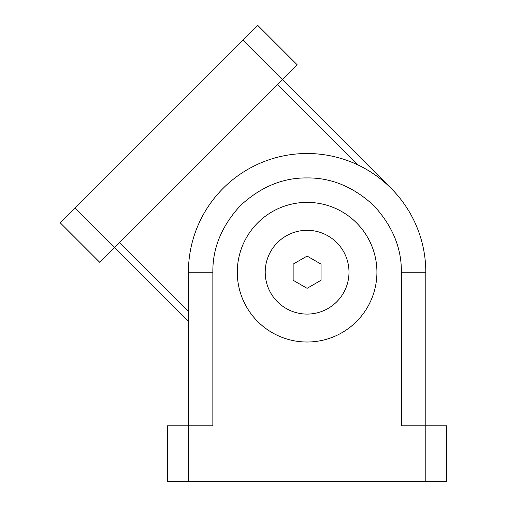 <?xml version="1.0" encoding="UTF-8"?>
<svg xmlns="http://www.w3.org/2000/svg" width="507" height="507" viewBox="0 0 507 507"><rect width="100%" height="100%" fill="white"/><g stroke="black" fill="none" stroke-linecap="round" stroke-linejoin="round"><path stroke-width="0.76" d="M376.923 272.196A69.82 69.82 0 0 1 307.103 342.016A69.82 69.82 0 0 1 237.289 272.196A69.82 69.82 0 0 1 307.103 202.375A69.82 69.82 0 0 1 376.923 272.196M265.212 272.196A41.891 41.891 0 0 1 307.103 230.305A41.891 41.891 0 0 1 348.993 272.196A41.891 41.891 0 0 1 307.103 314.087A41.891 41.891 0 0 1 265.212 272.196M425.798 481.65L446.743 481.65L446.743 425.798L401.36 425.798L401.36 272.196C401.652 248.043 392.45 225.824 373.754 205.544C353.474 186.849 331.261 177.646 307.103 177.938C282.95 177.646 260.737 186.849 240.457 205.544C221.762 225.824 212.56 248.037 212.851 272.196L212.851 425.798L167.468 425.798L167.468 481.65L425.798 481.65L425.798 272.196A118.689 118.689 0 0 0 307.103 153.507A118.689 118.689 0 0 0 188.414 272.196L188.414 481.65M321.07 264.134L321.07 280.257L307.103 288.318L293.141 280.257L293.141 264.134L307.103 256.073L321.07 264.134M75.068 208.016L60.257 222.827L99.752 262.322L297.229 64.845L257.733 25.35L75.068 208.016L188.414 321.356M119.5 242.574L188.414 311.482M357.733 164.845L277.481 84.593M242.923 40.161L391.03 188.268M188.414 272.196L212.851 272.196M401.36 272.196L425.798 272.196"/></g></svg>
